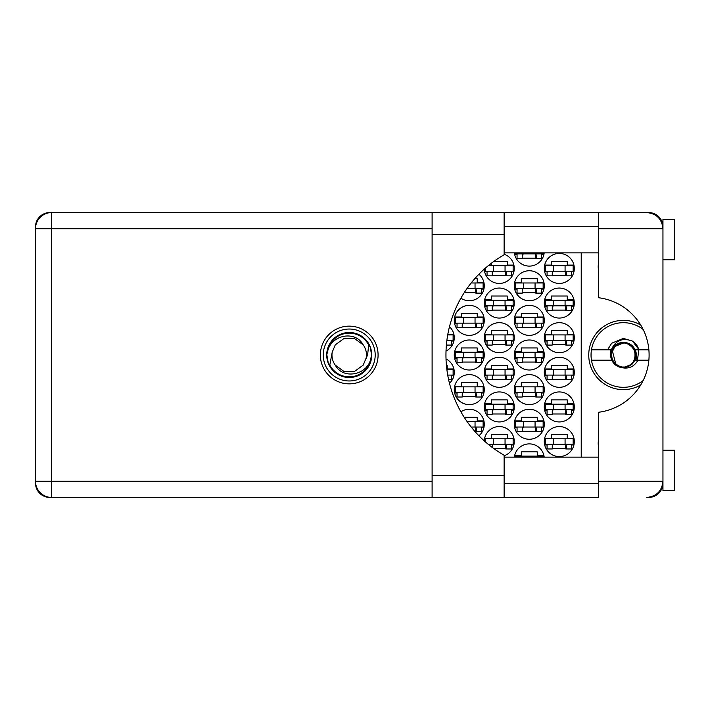 <?xml version="1.0" encoding="UTF-8"?>
<svg xmlns="http://www.w3.org/2000/svg" width="710" height="710" viewBox="0 0 710 710"><rect width="100%" height="100%" fill="white"/><g stroke="black" fill="none" stroke-linecap="round" stroke-linejoin="round"><path stroke-width="1.06" d="M640.713 325.029A34.63 34.63 0 0 0 588.741 355A34.63 34.63 0 0 0 640.713 384.971M598.317 445.126A14.431 14.431 0 0 1 598.317 441.478M598.317 268.522A14.431 14.431 0 0 1 598.317 264.874M544.295 441.567A15.008 15.008 0 0 0 559.303 456.574A15.008 15.008 0 0 0 574.31 441.567A15.008 15.008 0 0 0 559.303 426.568A15.008 15.008 0 0 0 544.295 441.567M504.127 455.767A15.008 15.008 0 0 0 499.609 426.568A15.008 15.008 0 0 0 484.291 440.91M544.295 406.945A15.008 15.008 0 0 0 559.303 421.944A15.008 15.008 0 0 0 574.31 406.945A15.008 15.008 0 0 0 559.303 391.938A15.008 15.008 0 0 0 544.295 406.945M484.273 406.945A15.008 15.008 0 0 0 499.281 421.944A15.008 15.008 0 0 0 514.288 406.945A15.008 15.008 0 0 0 499.281 391.938A15.008 15.008 0 0 0 484.273 406.945M544.295 372.315A15.008 15.008 0 0 0 559.303 387.323A15.008 15.008 0 0 0 574.31 372.315A15.008 15.008 0 0 0 559.303 357.308A15.008 15.008 0 0 0 544.295 372.315M484.273 372.315A15.008 15.008 0 0 0 499.281 387.323A15.008 15.008 0 0 0 514.288 372.315A15.008 15.008 0 0 0 499.281 357.308A15.008 15.008 0 0 0 484.273 372.315M449.483 383.302A15.008 15.008 0 0 0 446.022 358.914M544.295 337.685A15.008 15.008 0 0 0 559.303 352.692A15.008 15.008 0 0 0 574.31 337.685A15.008 15.008 0 0 0 559.303 322.677A15.008 15.008 0 0 0 544.295 337.685M484.273 337.685A15.008 15.008 0 0 0 499.281 352.692A15.008 15.008 0 0 0 514.288 337.685A15.008 15.008 0 0 0 499.281 322.677A15.008 15.008 0 0 0 484.273 337.685M446.022 351.086A15.008 15.008 0 0 0 449.483 326.698M544.295 303.055A15.008 15.008 0 0 0 559.303 318.062A15.008 15.008 0 0 0 574.31 303.055A15.008 15.008 0 0 0 559.303 288.056A15.008 15.008 0 0 0 544.295 303.055M484.273 303.055A15.008 15.008 0 0 0 499.281 318.062A15.008 15.008 0 0 0 514.288 303.055A15.008 15.008 0 0 0 499.281 288.056A15.008 15.008 0 0 0 484.273 303.055M544.295 268.433A15.008 15.008 0 0 0 559.303 283.432A15.008 15.008 0 0 0 574.31 268.433A15.008 15.008 0 0 0 559.303 253.426A15.008 15.008 0 0 0 544.295 268.433M484.291 269.09A15.008 15.008 0 0 0 499.609 283.432A15.008 15.008 0 0 0 504.127 254.233M514.288 424.252A15.008 15.008 0 0 0 529.296 439.259A15.008 15.008 0 0 0 544.295 424.252A15.008 15.008 0 0 0 529.296 409.253A15.008 15.008 0 0 0 514.288 424.252M478.913 435.754A15.008 15.008 0 0 0 476.33 411.01A15.008 15.008 0 0 0 460.897 411.8M514.288 389.63A15.008 15.008 0 0 0 529.296 404.629A15.008 15.008 0 0 0 544.295 389.63A15.008 15.008 0 0 0 529.296 374.623A15.008 15.008 0 0 0 514.288 389.63M454.267 389.63A15.008 15.008 0 0 0 469.274 404.629A15.008 15.008 0 0 0 484.273 389.63A15.008 15.008 0 0 0 469.274 374.623A15.008 15.008 0 0 0 454.267 389.63M514.288 355A15.008 15.008 0 0 0 529.296 370.008A15.008 15.008 0 0 0 544.295 355A15.008 15.008 0 0 0 529.296 339.992A15.008 15.008 0 0 0 514.288 355M454.267 355A15.008 15.008 0 0 0 469.274 370.008A15.008 15.008 0 0 0 484.273 355A15.008 15.008 0 0 0 469.274 339.992A15.008 15.008 0 0 0 454.267 355M514.288 320.37A15.008 15.008 0 0 0 529.296 335.377A15.008 15.008 0 0 0 544.295 320.37A15.008 15.008 0 0 0 529.296 305.371A15.008 15.008 0 0 0 514.288 320.37M454.267 320.37A15.008 15.008 0 0 0 469.274 335.377A15.008 15.008 0 0 0 484.273 320.37A15.008 15.008 0 0 0 469.274 305.371A15.008 15.008 0 0 0 454.267 320.37M514.288 285.748A15.008 15.008 0 0 0 529.296 300.747A15.008 15.008 0 0 0 544.295 285.748A15.008 15.008 0 0 0 529.296 270.741A15.008 15.008 0 0 0 514.288 285.748M478.913 274.246A15.008 15.008 0 0 1 476.33 298.99A15.008 15.008 0 0 1 460.897 298.2A15.008 15.008 0 0 0 483.9 289.094L481.504 289.094M514.386 252.849A15.008 15.008 0 0 0 544.197 252.849M432.106 228.727L51.661 228.727L51.661 212.565L49.815 212.565A14.315 14.315 0 0 0 35.5 226.88L35.5 483.119A14.315 14.315 0 0 0 49.815 497.435L51.661 497.435A16.161 16.161 0 0 1 35.5 481.273L432.106 481.273M662.652 225.602L662.954 226.304A14.315 14.315 0 0 0 648.647 212.565L504.127 212.565L504.127 234.495L432.106 234.495L432.106 212.565L51.661 212.565A16.161 16.161 0 0 0 35.5 228.727L51.661 228.727L51.661 497.435L598.317 497.435L598.317 481.273L662.954 481.273C661.933 491.018 656.546 496.405 646.801 497.435L648.647 497.435A14.315 14.315 0 0 0 662.945 483.696L662.776 483.696M544.197 457.151A15.008 15.008 0 0 0 514.386 457.151M544.677 438.221L551.342 438.221L551.342 434.529L567.272 434.529L567.272 438.221L573.928 438.221M573.928 444.921L571.541 444.921M547.073 444.921L544.677 444.921M514.67 455.536L521.326 455.536L521.326 451.844L537.257 451.844L537.257 455.536L543.922 455.536M484.655 438.221L491.32 438.221L491.32 434.529L507.251 434.529L507.251 438.221L513.907 438.221M513.907 444.921L511.519 444.921M544.677 403.591L551.342 403.591L551.342 399.899L567.272 399.899L567.272 403.591L573.928 403.591M573.928 410.291L571.541 410.291M547.073 410.291L544.677 410.291M484.655 403.591L491.32 403.591L491.32 399.899L507.251 399.899L507.251 403.591L513.907 403.591M513.907 410.291L511.519 410.291M487.051 410.291L484.655 410.291M544.677 368.969L551.342 368.969L551.342 365.277L567.272 365.277L567.272 368.969L573.928 368.969M573.928 375.661L571.541 375.661M547.073 375.661L544.677 375.661M484.655 368.969L491.32 368.969L491.32 365.277L507.251 365.277L507.251 368.969L513.907 368.969M513.907 375.661L511.519 375.661M487.051 375.661L484.655 375.661M446.412 365.277L447.229 365.277L447.229 368.969L453.885 368.969M453.885 375.661L451.498 375.661M544.677 334.339L551.342 334.339L551.342 330.647L567.272 330.647L567.272 334.339L573.928 334.339M573.928 341.031L571.541 341.031M547.073 341.031L544.677 341.031M484.655 334.339L491.32 334.339L491.32 330.647L507.251 330.647L507.251 334.339L513.907 334.339M513.907 341.031L511.519 341.031M487.051 341.031L484.655 341.031M447.824 334.339L453.885 334.339M453.885 341.031L451.498 341.031M544.677 299.709L551.342 299.709L551.342 296.017L567.272 296.017L567.272 299.709L573.928 299.709M573.928 306.409L571.541 306.409M547.073 306.409L544.677 306.409M484.655 299.709L491.32 299.709L491.32 296.017L507.251 296.017L507.251 299.709L513.907 299.709M513.907 306.409L511.519 306.409M487.051 306.409L484.655 306.409M544.677 265.079L551.342 265.079L551.342 261.386L567.272 261.386L567.272 265.079L573.928 265.079M573.928 271.779L571.541 271.779M547.073 271.779L544.677 271.779M489.004 265.079L491.32 265.079L491.32 263.268M493.849 261.386L507.251 261.386L507.251 265.079L513.907 265.079M513.907 271.779L511.519 271.779M487.051 271.779L484.655 271.779M514.67 420.906L521.326 420.906L521.326 417.214L537.257 417.214L537.257 420.906L543.922 420.906M543.922 427.606L541.526 427.606M517.058 427.606L514.67 427.606M464.154 417.214L477.235 417.214L477.235 420.906L483.9 420.906M483.9 427.606L481.504 427.606M514.67 386.284L521.326 386.284L521.326 382.583L537.257 382.583L537.257 386.284L543.922 386.284M543.922 392.976L541.526 392.976M517.058 392.976L514.67 392.976M454.648 386.284L461.305 386.284L461.305 382.583L477.235 382.583L477.235 386.284L483.9 386.284M483.9 392.976L481.504 392.976M457.036 392.976L454.648 392.976M514.67 351.654L521.326 351.654L521.326 347.962L537.257 347.962L537.257 351.654L543.922 351.654M543.922 358.346L541.526 358.346M517.058 358.346L514.67 358.346M454.648 351.654L461.305 351.654L461.305 347.962L477.235 347.962L477.235 351.654L483.9 351.654M483.9 358.346L481.504 358.346M457.036 358.346L454.648 358.346M514.67 317.024L521.326 317.024L521.326 313.332L537.257 313.332L537.257 317.024L543.922 317.024M543.922 323.716L541.526 323.716M517.058 323.716L514.67 323.716M454.648 317.024L461.305 317.024L461.305 313.332L477.235 313.332L477.235 317.024L483.9 317.024M483.9 323.716L481.504 323.716M457.036 323.716L454.648 323.716M514.67 282.394L521.326 282.394L521.326 278.702L537.257 278.702L537.257 282.394L543.922 282.394M543.922 289.094L541.526 289.094M517.058 289.094L514.67 289.094M474.768 278.702L477.235 278.702L477.235 282.394L483.9 282.394M543.922 254.464L541.526 254.464M517.058 254.464L514.67 254.464M581.233 252.849L581.233 457.151M536.334 258.156L522.249 258.156M476.312 292.786L464.154 292.786M536.334 292.786L522.249 292.786M476.312 327.416L462.228 327.416M536.334 327.416L522.249 327.416M476.312 362.038L462.228 362.038M536.334 362.038L522.249 362.038M476.312 396.668L462.228 396.668M536.334 396.668L522.249 396.668M476.312 431.298L474.768 431.298M536.334 431.298L522.249 431.298M506.328 275.471L492.243 275.471M566.349 275.471L552.265 275.471M506.328 310.101L492.243 310.101M566.349 310.101L552.265 310.101M506.328 344.723L492.243 344.723M566.349 344.723L552.265 344.723M506.328 379.353L492.243 379.353M566.349 379.353L552.265 379.353M506.328 413.983L492.243 413.983M566.349 413.983L552.265 413.983M506.328 448.613L493.849 448.613M566.349 448.613L552.265 448.613M573.156 271.202L545.457 271.202L545.457 265.664L573.156 265.664L573.156 271.202M571.541 271.202L571.541 275.817L566.349 275.817L566.349 273.048A1.846 1.846 0 0 0 564.494 271.202M547.073 271.202L547.073 275.817L552.265 275.817L552.265 273.048A1.846 1.846 0 0 1 554.111 271.202M565.799 271.202L565.657 275.764M566.101 271.495L565.897 275.471M553.534 271.202L553.534 265.664M565.08 271.202L565.08 265.664M504.127 234.495L504.127 254.775A115.428 115.428 0 0 0 504.127 455.225L504.127 497.435L432.106 497.435L432.106 234.495M662.954 450.229L674.5 450.229L674.5 490.628L662.954 490.628L662.954 219.372L674.5 219.372L674.5 259.771L662.954 259.771M349.231 326.147A28.853 28.853 0 0 0 320.37 355A28.853 28.853 0 0 0 349.231 383.853A28.853 28.853 0 0 0 378.084 355A28.853 28.853 0 0 0 349.231 326.147M504.127 483.696L598.317 483.696M504.127 457.151L598.317 457.151M504.127 252.849L598.317 252.849M504.127 226.304L598.317 226.304M662.67 225.665L662.954 228.727L598.317 228.727L598.317 297.703A57.714 57.714 0 0 1 598.317 412.297L598.317 481.273M598.317 228.727L598.317 212.565L646.801 212.565C656.546 213.595 661.933 218.982 662.954 228.727M662.954 481.273L662.67 484.327M543.141 252.849L543.141 253.887L515.442 253.887L515.442 252.849M541.526 253.887L541.526 258.502L536.334 258.502L536.334 255.733A1.846 1.846 0 0 0 534.488 253.887M517.058 253.887L517.058 258.502L522.249 258.502L522.249 255.733A1.846 1.846 0 0 1 524.095 253.887M535.784 253.887L535.642 258.449M536.094 254.18L535.881 258.156M523.519 253.887L523.519 252.849M535.065 253.887L535.065 252.849M475.043 288.517L475.043 282.97L483.119 282.97L483.119 288.517L467.029 288.517M475.043 282.97L471.183 282.97M481.504 288.517L481.504 293.132L476.312 293.132L476.312 290.363A1.846 1.846 0 0 0 474.466 288.517M475.762 288.517L475.62 293.079M476.073 288.81L475.86 292.786M543.141 288.517L515.442 288.517L515.442 282.97L543.141 282.97L543.141 288.517M541.526 288.517L541.526 293.132L536.334 293.132L536.334 290.363A1.846 1.846 0 0 0 534.488 288.517M517.058 288.517L517.058 293.132L522.249 293.132L522.249 290.363A1.846 1.846 0 0 1 524.095 288.517M535.784 288.517L535.642 293.079M536.094 288.81L535.881 292.786M523.519 288.517L523.519 282.97M535.065 288.517L535.065 282.97M483.119 323.139L455.421 323.139L455.421 317.601L483.119 317.601L483.119 323.139M481.504 323.139L481.504 327.763L476.312 327.763L476.312 324.985A1.846 1.846 0 0 0 474.466 323.139M457.036 323.139L457.036 327.763L462.228 327.763L462.228 324.985A1.846 1.846 0 0 1 464.074 323.139M475.762 323.139L475.62 327.709M476.073 323.44L475.86 327.416M463.497 323.139L463.497 317.601M475.043 323.139L475.043 317.601M543.141 323.139L515.442 323.139L515.442 317.601L543.141 317.601L543.141 323.139M541.526 323.139L541.526 327.763L536.334 327.763L536.334 324.985A1.846 1.846 0 0 0 534.488 323.139M517.058 323.139L517.058 327.763L522.249 327.763L522.249 324.985A1.846 1.846 0 0 1 524.095 323.139M535.784 323.139L535.642 327.709M536.094 323.44L535.881 327.416M523.519 323.139L523.519 317.601M535.065 323.139L535.065 317.601M483.119 357.769L455.421 357.769L455.421 352.231L483.119 352.231L483.119 357.769M481.504 357.769L481.504 362.384L476.312 362.384L476.312 359.615A1.846 1.846 0 0 0 474.466 357.769M457.036 357.769L457.036 362.384L462.228 362.384L462.228 359.615A1.846 1.846 0 0 1 464.074 357.769M475.762 357.769L475.62 362.331M476.073 358.062L475.86 362.038M463.497 357.769L463.497 352.231M475.043 357.769L475.043 352.231M543.141 357.769L515.442 357.769L515.442 352.231L543.141 352.231L543.141 357.769M541.526 357.769L541.526 362.384L536.334 362.384L536.334 359.615A1.846 1.846 0 0 0 534.488 357.769M517.058 357.769L517.058 362.384L522.249 362.384L522.249 359.615A1.846 1.846 0 0 1 524.095 357.769M535.784 357.769L535.642 362.331M536.094 358.062L535.881 362.038M523.519 357.769L523.519 352.231M535.065 357.769L535.065 352.231M483.119 392.399L455.421 392.399L455.421 386.861L483.119 386.861L483.119 392.399M481.504 392.399L481.504 397.014L476.312 397.014L476.312 394.245A1.846 1.846 0 0 0 474.466 392.399M457.036 392.399L457.036 397.014L462.228 397.014L462.228 394.245A1.846 1.846 0 0 1 464.074 392.399M475.762 392.399L475.62 396.961M476.073 392.692L475.86 396.668M463.497 392.399L463.497 386.861M475.043 392.399L475.043 386.861M543.141 392.399L515.442 392.399L515.442 386.861L543.141 386.861L543.141 392.399M541.526 392.399L541.526 397.014L536.334 397.014L536.334 394.245A1.846 1.846 0 0 0 534.488 392.399M517.058 392.399L517.058 397.014L522.249 397.014L522.249 394.245A1.846 1.846 0 0 1 524.095 392.399M535.784 392.399L535.642 396.961M536.094 392.692L535.881 396.668M523.519 392.399L523.519 386.861M535.065 392.399L535.065 386.861M475.043 427.029L475.043 421.483L483.119 421.483L483.119 427.029L471.183 427.029M475.043 421.483L467.029 421.483M481.504 427.029L481.504 431.644L476.312 431.644L476.312 428.875A1.846 1.846 0 0 0 474.466 427.029M475.762 427.029L475.62 431.591M476.073 427.322L475.86 431.298M543.141 427.029L515.442 427.029L515.442 421.483L543.141 421.483L543.141 427.029M541.526 427.029L541.526 431.644L536.334 431.644L536.334 428.875A1.846 1.846 0 0 0 534.488 427.029M517.058 427.029L517.058 431.644L522.249 431.644L522.249 428.875A1.846 1.846 0 0 1 524.095 427.029M535.784 427.029L535.642 431.591M536.094 427.322L535.881 431.298M523.519 427.029L523.519 421.483M535.065 427.029L535.065 421.483M505.059 271.202L505.059 265.664L513.135 265.664L513.135 271.202L485.436 271.202L485.436 268.078M505.059 265.664L488.294 265.664M511.519 271.202L511.519 275.817L506.328 275.817L506.328 273.048A1.846 1.846 0 0 0 504.473 271.202M487.051 271.202L487.051 275.817L492.243 275.817L492.243 273.048A1.846 1.846 0 0 1 494.089 271.202M505.777 271.202L505.635 275.764M506.079 271.495L505.875 275.471M493.512 271.202L493.512 265.664M513.135 305.832L485.436 305.832L485.436 300.286L513.135 300.286L513.135 305.832M511.519 305.832L511.519 310.447L506.328 310.447L506.328 307.678A1.846 1.846 0 0 0 504.473 305.832M487.051 305.832L487.051 310.447L492.243 310.447L492.243 307.678A1.846 1.846 0 0 1 494.089 305.832M505.777 305.832L505.635 310.394M506.079 306.125L505.875 310.101M493.512 305.832L493.512 300.286M505.059 305.832L505.059 300.286M573.156 305.832L545.457 305.832L545.457 300.286L573.156 300.286L573.156 305.832M571.541 305.832L571.541 310.447L566.349 310.447L566.349 307.678A1.846 1.846 0 0 0 564.494 305.832M547.073 305.832L547.073 310.447L552.265 310.447L552.265 307.678A1.846 1.846 0 0 1 554.111 305.832M565.799 305.832L565.657 310.394M566.101 306.125L565.897 310.101M553.534 305.832L553.534 300.286M565.08 305.832L565.08 300.286M447.717 334.916L453.113 334.916L453.113 340.454L446.874 340.454M451.498 340.454L451.498 345.078L446.386 345.078M513.135 340.454L485.436 340.454L485.436 334.916L513.135 334.916L513.135 340.454M511.519 340.454L511.519 345.078L506.328 345.078L506.328 342.3A1.846 1.846 0 0 0 504.473 340.454M487.051 340.454L487.051 345.078L492.243 345.078L492.243 342.3A1.846 1.846 0 0 1 494.089 340.454M505.777 340.454L505.635 345.024M506.079 340.747L505.875 344.723M493.512 340.454L493.512 334.916M505.059 340.454L505.059 334.916M573.156 340.454L545.457 340.454L545.457 334.916L573.156 334.916L573.156 340.454M571.541 340.454L571.541 345.078L566.349 345.078L566.349 342.3A1.846 1.846 0 0 0 564.494 340.454M547.073 340.454L547.073 345.078L552.265 345.078L552.265 342.3A1.846 1.846 0 0 1 554.111 340.454M565.799 340.454L565.657 345.024M566.101 340.747L565.897 344.723M553.534 340.454L553.534 334.916M565.08 340.454L565.08 334.916M446.874 369.546L453.113 369.546L453.113 375.084L447.717 375.084M451.498 375.084L451.498 379.699L448.631 379.699M513.135 375.084L485.436 375.084L485.436 369.546L513.135 369.546L513.135 375.084M511.519 375.084L511.519 379.699L506.328 379.699L506.328 376.93A1.846 1.846 0 0 0 504.473 375.084M487.051 375.084L487.051 379.699L492.243 379.699L492.243 376.93A1.846 1.846 0 0 1 494.089 375.084M505.777 375.084L505.635 379.646M506.079 375.377L505.875 379.353M493.512 375.084L493.512 369.546M505.059 375.084L505.059 369.546M573.156 375.084L545.457 375.084L545.457 369.546L573.156 369.546L573.156 375.084M571.541 375.084L571.541 379.699L566.349 379.699L566.349 376.93A1.846 1.846 0 0 0 564.494 375.084M547.073 375.084L547.073 379.699L552.265 379.699L552.265 376.93A1.846 1.846 0 0 1 554.111 375.084M565.799 375.084L565.657 379.646M566.101 375.377L565.897 379.353M553.534 375.084L553.534 369.546M565.08 375.084L565.08 369.546M513.135 409.714L485.436 409.714L485.436 404.167L513.135 404.167L513.135 409.714M511.519 409.714L511.519 414.329L506.328 414.329L506.328 411.56A1.846 1.846 0 0 0 504.473 409.714M487.051 409.714L487.051 414.329L492.243 414.329L492.243 411.56A1.846 1.846 0 0 1 494.089 409.714M505.777 409.714L505.635 414.276M506.079 410.007L505.875 413.983M493.512 409.714L493.512 404.167M505.059 409.714L505.059 404.167M573.156 409.714L545.457 409.714L545.457 404.167L573.156 404.167L573.156 409.714M571.541 409.714L571.541 414.329L566.349 414.329L566.349 411.56A1.846 1.846 0 0 0 564.494 409.714M547.073 409.714L547.073 414.329L552.265 414.329L552.265 411.56A1.846 1.846 0 0 1 554.111 409.714M565.799 409.714L565.657 414.276M566.101 410.007L565.897 413.983M553.534 409.714L553.534 404.167M565.08 409.714L565.08 404.167M505.059 444.336L505.059 438.798L513.135 438.798L513.135 444.336L488.294 444.336M505.059 438.798L485.436 438.798L485.436 441.922M511.519 444.336L511.519 448.96L506.328 448.96L506.328 446.191A1.846 1.846 0 0 0 504.473 444.336M494.089 444.336A1.846 1.846 0 0 0 492.243 446.191L492.243 447.424M505.777 444.336L505.635 448.906M506.079 444.637L505.875 448.613M493.512 444.336L493.512 438.798M543.141 457.151L543.141 456.113L515.442 456.113L515.442 457.151M523.519 457.151L523.519 456.113M535.065 457.151L535.065 456.113M573.156 444.336L545.457 444.336L545.457 438.798L573.156 438.798L573.156 444.336M571.541 444.336L571.541 448.96L566.349 448.96L566.349 446.191A1.846 1.846 0 0 0 564.494 444.336M547.073 444.336L547.073 448.96L552.265 448.96L552.265 446.191A1.846 1.846 0 0 1 554.111 444.336M565.799 444.336L565.657 448.906M566.101 444.637L565.897 448.613M553.534 444.336L553.534 438.798M565.08 444.336L565.08 438.798M323.254 355A25.968 25.968 0 0 0 349.231 380.968A25.968 25.968 0 0 0 375.2 355A25.968 25.968 0 0 0 349.231 329.032A25.968 25.968 0 0 0 323.254 355M326.724 355A22.507 22.507 0 0 0 349.231 377.507A22.507 22.507 0 0 0 371.738 355A22.507 22.507 0 0 0 349.231 332.493A22.507 22.507 0 0 0 326.724 355M329.813 365.064L332.191 352.267L335.271 344.856L343.897 338.59L354.565 338.59L363.192 344.856C355.009 329.52 330.061 335.448 327.558 352.018L326.769 354.459L328.268 363.085L329.813 365.064A21.877 21.877 0 0 0 370.895 357.982L371.685 355.541L370.185 346.915L368.65 344.936L367.62 355L366.271 357.733A17.253 17.253 0 0 0 366.484 355L366.156 358.346M332.298 351.654L332.191 352.267A17.253 17.253 0 0 0 335.271 365.144C343.454 380.48 368.392 374.552 370.895 357.982M366.271 357.733L363.192 365.144L354.565 371.41L343.897 371.41L335.271 365.144M366.484 355A17.253 17.253 0 0 0 363.192 344.856M368.65 344.936A21.877 21.877 0 0 0 327.558 352.018M648.869 349.808L639.133 349.808L632.433 341.093C622.572 337.445 615.526 340.347 611.31 349.808L591.466 349.808A32.323 32.323 0 0 0 591.466 360.192L611.78 360.192A12.7 12.7 0 0 1 610.698 355.825L614.39 346.018L623.362 342.3L631.004 344.856L627.454 343.223A12.469 12.469 0 0 1 624.09 367.443A12.469 12.469 0 0 1 610.982 356.438L611.416 353.633C612.952 346.462 617.389 342.93 624.729 343.054L627.454 343.223M643.136 380.569A32.323 32.323 0 0 1 591.466 360.192M591.466 349.808A32.323 32.323 0 0 1 643.136 329.431M611.31 349.808L611.78 349.808C615.579 339.966 631.154 339.966 634.953 349.808L639.133 349.808L635.104 343.258L632.433 341.093L623.362 338.395L611.629 343.258L607.6 349.808M620.939 367.461C628.403 369.315 634.092 366.892 637.988 360.192L634.953 360.192L632.344 363.981L623.362 367.7L620.939 367.461A12.7 12.7 0 0 1 611.78 360.192M635.672 343.853L636.32 344.616M636.852 345.317L638.965 349.32M637.429 360.192L638.858 349.808M637.988 360.192L648.869 360.192M610.795 349.808L610.698 355.825M610.591 355L610.982 356.438M635.352 349.808L636.737 355L635.991 360.192M624.693 343.054L623.362 342.974L614.86 346.498L611.434 353.544L614.86 346.498L623.362 342.974L624.693 343.054C639.408 343.977 637.988 367.789 623.362 367.026C607.858 367.762 607.858 342.238 623.362 342.974C638.876 342.238 638.876 367.762 623.362 367.026C607.858 367.762 607.858 342.238 623.362 342.974C633.657 342.424 639.541 356.615 631.865 363.502C621.428 374.995 603.367 356.944 614.86 346.498C625.306 335.005 643.358 353.056 631.865 363.502C622.075 374.383 604.228 358.55 613.955 347.518L613.058 348.814M612.26 350.403L615.881 364.408M51.661 212.565A16.161 16.161 0 0 0 35.5 228.727M504.127 475.505L432.106 475.505M504.127 212.565L432.106 212.565"/></g></svg>
